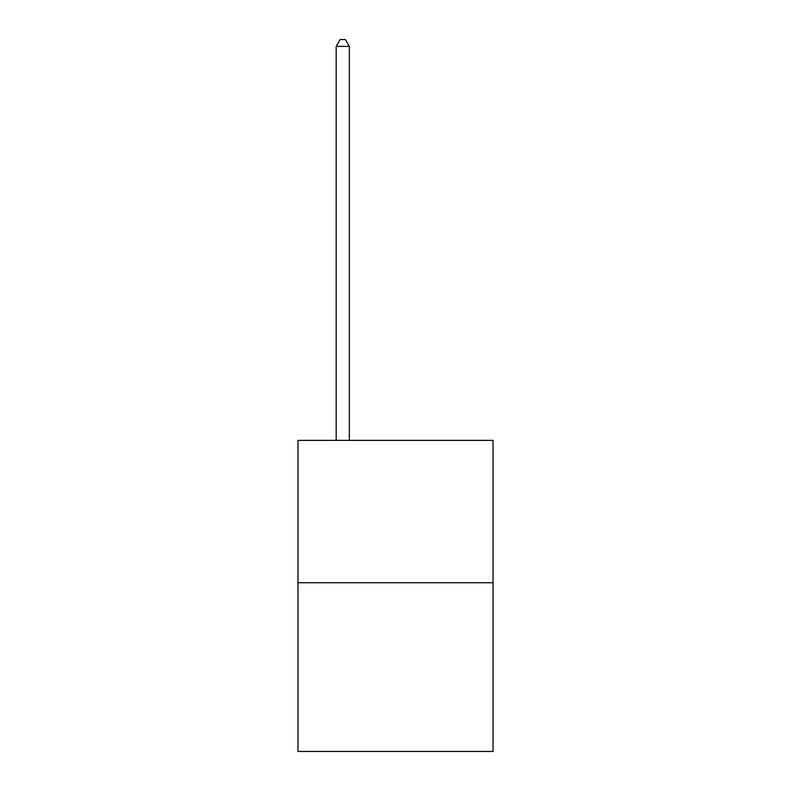 <?xml version="1.0" encoding="UTF-8"?>
<svg xmlns="http://www.w3.org/2000/svg" width="791" height="791" viewBox="0 0 791 791"><rect width="100%" height="100%" fill="white"/><g stroke="black" fill="none" stroke-linecap="round" stroke-linejoin="round"><path stroke-width="1.19" d="M493.04 582.73L493.04 440.369L297.96 440.369L297.96 751.45L493.04 751.45L493.04 582.73L297.96 582.73M349.365 440.369L349.365 46.402L336.185 46.402L336.185 440.369M336.185 46.402L340.14 39.55L345.41 39.55L349.365 46.402"/></g></svg>
